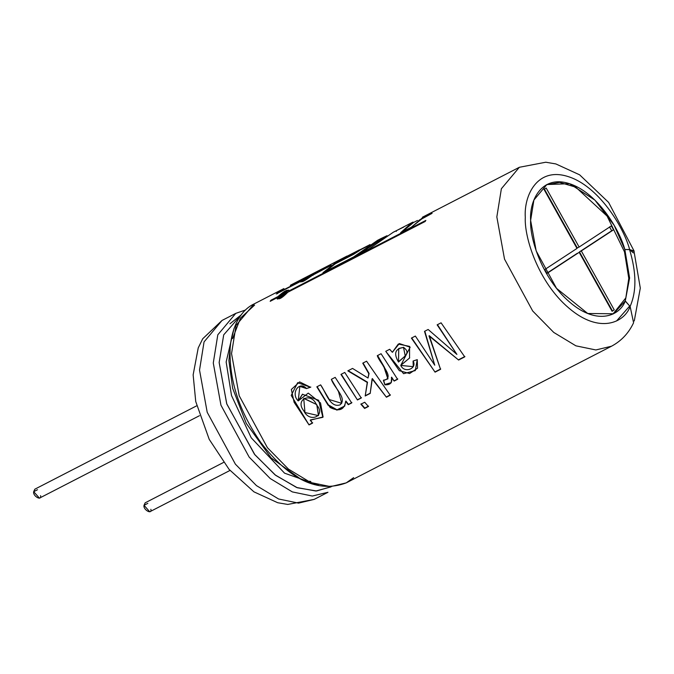 <?xml version="1.0" encoding="UTF-8"?>
<svg xmlns="http://www.w3.org/2000/svg" width="674" height="674" viewBox="0 0 674 674"><rect width="100%" height="100%" fill="white"/><g stroke="black" fill="none" stroke-linecap="round" stroke-linejoin="round"><path stroke-width="1.01" d="M614.241 309.897L612.11 311.287L579.177 252.329L546.943 273.45L544.761 269.549L576.995 248.428L544.061 189.47L546.193 188.071L579.126 247.038L611.36 225.916L613.542 229.817L581.308 250.93L614.241 309.897L581.308 250.93L613.542 229.817L611.36 225.916L579.126 247.038L546.193 188.071L544.061 189.47L576.995 248.428L544.761 269.549L546.943 273.45L579.177 252.329L612.11 311.287L614.241 309.897M223.549 462.44L145.154 502.829L144.025 505.306L149.763 511.777L229.994 470.444M150.883 509.291C152.147 515.003 142.854 509.603 144.025 505.306L147.825 503.352M196.698 405.807L34.829 489.198L33.7 491.683L39.437 498.145L199.479 415.698M40.558 495.668C41.822 501.372 32.521 495.98 33.7 491.683L37.5 489.728M577.332 253.281L546.833 273.256L577.332 253.281M544.356 189.023L577.289 247.981L579.126 247.038L577.289 247.981L544.356 189.023M609.523 226.868L611.706 230.769L613.542 229.817L579.463 251.882L581.308 250.93L579.463 251.882L612.396 310.84L612 311.102L612.396 310.84L579.463 251.882L611.706 230.769L609.523 226.868M353.656 477.639L346.225 482.879C318.069 493.385 289.635 479.981 260.931 442.666C239.144 411.401 228.882 379.791 230.154 347.843C232.387 321.86 243.845 308.658 254.047 303.957L236.077 325.407L231.544 353.589L239.219 395.79L267.409 447.671L288.455 469.104L310.604 482.5L330.563 486.628L346.225 482.879L330.563 486.628L310.604 482.5L288.455 469.104L267.409 447.671L239.219 395.79L231.544 353.589L236.077 325.407L254.047 303.957L283.889 288.582M346.225 482.879L611.52 346.217L595.858 349.958L575.899 345.829L553.75 332.434L532.704 311.009L504.514 259.119L496.839 216.927L501.372 188.745L519.342 167.287L501.372 188.745L496.839 216.927L504.514 259.119L532.704 311.009L553.75 332.434L575.899 345.829L595.858 349.958L611.52 346.217C621.352 340.951 628.707 333.133 633.585 322.762L630.139 306.527C624.419 322.526 599.565 334.422 568.864 308.077C538.096 282.111 524.136 237.181 525.299 217.306C523.774 195.864 537.085 166.773 567.719 176.453C598.268 185.67 623.585 226.708 629.642 249.54L634.091 251.031L634.133 251.571L629.642 249.54C623.585 226.708 598.268 185.67 567.719 176.453C537.085 166.773 523.774 195.864 525.299 217.306C524.136 237.181 538.096 282.111 568.864 308.077C599.565 334.422 624.419 322.526 630.139 306.527L625.287 300.949C620.122 315.398 597.678 326.14 569.96 302.356C542.182 278.91 529.579 238.343 530.632 220.398C529.25 201.037 541.273 174.768 568.923 183.513C596.507 191.837 619.364 228.882 624.832 249.506L629.642 249.54L624.832 249.506L614.174 225.335L594.872 200.068L569.505 183.699L546.875 184.55L533.901 200.043L530.632 220.398L536.167 250.871L556.53 288.346L587.728 313.494L613.45 313.772L625.287 300.949L629.609 277.974L628.783 278.396L625.826 297.908L612.986 314.008M359.469 250.037L370.06 244.578L359.469 250.037M393.363 232.185L368.889 249.077L356.74 255.336L380.743 238.689L377.642 240.281L353.698 256.904L322.939 272.751L335.121 263.146L353.218 253.828L359.394 249.902L341.246 259.254L359.394 249.902L359.705 250.45L359.394 249.902L353.218 253.828L353.538 254.359L359.705 250.45L353.538 254.359L353.218 253.828L335.121 263.146L335.45 263.686L353.538 254.359L335.45 263.686L335.121 263.146L322.939 272.751L353.698 256.904M438.858 208.746L425.698 215.528M432.093 213.338L418.647 220.625L432.093 213.338M288.523 291.151L425.867 220.398L425.142 221.493L287.798 292.246C281.69 298.456 278.177 300.267 277.25 297.681L270.181 301.32L270.906 300.225L277.974 296.585C284.428 290.831 287.941 289.02 288.523 291.151L288.885 291.64L425.184 221.426L288.885 291.64L288.523 291.151L425.867 220.398L425.142 221.493L287.798 292.246L277.191 298.927L277.25 297.681L277.629 298.161L277.25 297.681L270.181 301.32L270.906 300.225L271.277 300.714L278.345 297.074L277.974 296.585L270.906 300.225L271.226 300.781L278.345 297.074L277.974 296.585L288.699 290.056M311.624 275.759L331.204 265.312L311.624 275.759C304.791 280.965 301.278 282.777 301.076 281.184L277.124 293.173L301.994 280.359C309.139 275.649 312.652 273.838 312.534 274.933L331.204 265.312L312.534 274.933L312.862 275.464L312.534 274.933C312.652 273.838 309.139 275.649 301.994 280.359L302.323 280.889L301.994 280.359L276.214 293.999L301.076 281.184L301.413 281.715L301.076 281.184L300.705 282.01M301.505 279.508L344.17 257.527L299.088 280.797M297.242 281.808L290.865 284.984M290.974 284.959L292.044 284.411L292.331 284.976L292.044 284.411L290.974 284.959M415.361 336.065L434.755 365.207L424.502 331.355L428.142 329.476L456.896 354.423L437.14 324.843L441.074 322.821L464.74 356.875L458.606 360.034L429.001 335.913L440.535 369.335L435.067 372.158L411.401 338.104L415.361 336.065L411.401 338.104L435.067 372.158L411.721 337.935L435.067 372.158L440.535 369.335L429.287 335.703L458.606 360.034L429.287 335.703L458.606 360.034L464.74 356.875L441.074 322.821L437.14 324.843L456.896 354.423L437.451 324.683L456.896 354.423L428.142 329.476L424.502 331.355L434.755 365.207L424.814 331.187L434.755 365.207L415.361 336.065M413.069 361.028L417.265 359.646L415.31 370.574L403.566 373.699L385.755 351.314L389.69 349.284L392.344 352.283L399.345 343.555L410.146 347.194L400.76 365.409C404.56 373.901 417.518 368.316 413.069 361.028L413.263 366.673L400.76 365.409L409.556 358.029L409.59 346.402L398.292 344.06L392.344 352.283L389.69 349.284L385.755 351.314L399.37 370.7L409.607 373.539L417.509 368.223L417.265 359.646L413.069 361.028M384.879 384.787L383.396 380.363C395.891 378.283 379.9 363.623 377.28 355.678L381.071 353.724L397.584 379.293L394.147 381.071L391.4 377.465C392.613 382.63 390.44 385.065 384.879 384.787L383.624 380.06L384.879 384.787L391.19 382.756L391.628 377.154L394.147 381.071L391.628 377.154L394.147 381.071L397.584 379.293L381.071 353.724L377.28 355.678L384.096 367.44L387.87 378.889L383.396 380.363L384.879 384.787M368.021 378.03L368.804 373.725L362.755 363.16L366.572 361.197L390.229 395.25L386.421 397.213L372.099 378.839L370.178 393.414L365.198 395.983L367.254 382.453L347.818 370.86L352.544 368.425L368.021 378.03L369.082 373.48L363.067 362.991L369.082 373.48L368.021 378.03L352.544 368.425L347.818 370.86L367.507 382.183L348.129 370.683L367.507 382.183L365.198 395.983L367.507 382.183L365.198 395.983L370.178 393.414L372.36 378.569L386.421 397.213L372.36 378.569L386.421 397.213L390.229 395.25L366.572 361.197L362.755 363.16L368.804 373.725L368.021 378.03M357.456 399.968L340.943 374.399L344.751 372.436L361.264 398.005L357.456 399.968L341.255 374.23L357.456 399.968L361.264 398.005L344.751 372.436L340.943 374.399L357.456 399.968M345.678 401.325C344.397 409.885 339.216 411.932 330.117 407.492L316.822 386.825L320.63 384.862C325.828 391.956 329.931 408.276 340.05 404.863C347.616 398.427 334.178 387.912 331.364 379.336L335.18 377.373L351.693 402.942L348.256 404.712L345.678 401.325L348.256 404.712L351.693 402.942L335.18 377.373L331.364 379.336L338.491 391.56L341.726 403.33L329.316 399.572L320.63 384.862L316.822 386.825L328.095 405.209L336.941 410.121L344.667 406.152L345.678 401.325M310.503 387.247L306.468 388.561C299.349 380.279 290.359 393.422 298.211 400.904L308.262 393.111L320.529 402.968L323.073 416.962L310.242 420.222L312.475 423.146L309.029 424.915L291.227 395.427L297.655 382.68L310.503 387.247L299.61 381.905L291.345 389.462L294.1 402.26L309.029 424.915L312.475 423.146L310.461 419.91L322.863 417.316L318.65 400.28L302.432 394.239L298.211 400.904L299.846 386.387L306.468 388.561L310.503 387.247M360.893 404.206L364.701 402.243L368.417 406.489L364.6 408.452L360.893 404.206L364.6 408.452L368.417 406.489L364.701 402.243L360.893 404.206M410.255 223.482L393.709 232.058L396.051 230.853L396.329 231.418L396.051 230.853L394.627 231.536L395.571 231.072M380.743 238.689L387.011 235.706L356.74 255.336L368.889 249.077M424.081 216.421L411.426 227.163L400.6 232.741L411.848 222.664L413.052 222.083L413.331 222.647L413.052 222.083L400.6 232.741L411.426 227.163L425.799 215.739M628.783 278.396L624.495 251.857L607.097 216.101L575.79 187.178L559.605 182.384L546.42 184.794L559.605 182.384L575.79 187.178L607.097 216.101L624.495 251.857L628.783 278.396L629.609 277.974L624.832 249.506L629.609 277.974L625.194 301L630.139 306.527L633.585 322.77M327.952 492.29L312.298 496.039L292.339 491.91L270.19 478.515L249.144 457.082L220.954 405.2L213.279 363L220.954 405.2L249.144 457.082L270.19 478.515L292.339 491.91L312.298 496.039L327.952 492.29L314.202 499.375L298.548 503.124L278.589 498.987L256.44 485.6L235.394 464.167L207.204 412.286L199.529 370.085L204.053 341.903L222.032 320.445L204.053 341.903L199.529 370.085L207.204 412.286L235.394 464.167L256.44 485.6L278.589 498.987L298.548 503.124L314.202 499.375L287.781 504.438L277.696 502.728L253.929 491.835L229.093 469.39L209.226 439.372L195.738 401.544L193.143 374.862L198.232 347.894L202.722 338.761L222.032 320.445L235.782 313.368L217.803 334.818L213.279 363L217.803 334.818L235.782 313.368L245.589 309.973M331.414 486.611L316.586 490.984L297.369 487.765L275.717 475.372L254.915 454.798L226.809 404.012L219.151 362.528L223.709 334.843L241.789 314.135L223.709 334.843L219.151 362.528L226.708 403.718L254.452 454.234L275.068 474.867L296.611 487.487L315.862 491.017L330.816 486.948M318.406 485.078L284.554 473.165L251.208 437.78L231.519 395.545L226.152 361.972L234.097 328.272L226.152 361.972L231.519 395.545L251.208 437.78L284.554 473.165L318.406 485.078M301.489 479.618L271.083 457.873L246.254 423.356L232.656 388.283L228.899 360.556L230.735 342.266L228.899 360.556L232.656 388.283L246.254 423.356L271.083 457.873L301.489 479.618M629.634 306.097L616.567 320.959L629.634 306.097M309.543 481.228L310.815 481.514M241.174 314.927L229.952 323.756M634.259 320.993L640.3 288.101L633.973 251.065L629.55 249.591C636.517 272.54 636.686 291.53 630.047 306.569C636.686 291.53 636.517 272.54 629.55 249.591L624.739 249.557L629.55 249.591L633.358 252.91M428.125 215.014L429.456 214.694M394.627 231.536L403.802 227.028M417.518 220.449L412.025 223.279L401.729 232.159L413.331 222.647M410.474 224.08L411.553 223.524M382.832 238.318L358.956 254.199M364.769 408.073L361.079 403.844L364.769 408.073L368.577 406.102L364.769 408.073M300.141 386.269L306.788 388.409L310.824 387.087L306.468 388.561L300.191 386.253M312.685 422.809L309.24 424.578L312.685 422.809M318.473 415.631L316.763 404.594L318.473 415.631L304.977 412.53L303.73 398.418L316.763 404.594L303.73 398.418M302.559 394.172L298.515 400.701M303.898 398.309L316.763 404.594L318.591 415.454M316.502 404.847C311.287 391.569 294.53 399.412 303.78 410.803C309.678 423.609 326.502 415.706 316.502 404.847M348.466 404.375L345.897 401.013L348.466 404.375L351.904 402.605L348.466 404.375M317.142 386.665L328.289 404.863L337.034 409.792L344.768 405.992M361.475 397.677L357.658 399.64L361.475 397.677M370.38 393.085L365.409 395.646L370.38 393.085M390.398 394.863L386.581 396.834L390.398 394.863M391.299 382.571L385.09 384.458M397.795 378.965L394.357 380.734L397.795 378.965M377.6 355.518L384.441 367.305L387.98 378.729M405.268 355.906L403.524 347.506L405.234 355.931L398.502 362.048L398.747 348.45L403.827 347.304L398.747 348.45M413.389 360.927L413.406 366.479M401.013 365.131L409.716 357.86M398.309 344.052L392.647 352.089M398.502 362.048C401.249 358.18 412.539 353.446 403.524 347.506C395.149 348.618 393.473 353.462 398.502 362.048M440.703 368.956L435.236 371.77L440.703 368.956M464.9 356.487L458.767 359.646L464.9 356.487M290.966 284.933L291.252 285.498L290.966 284.933L290.334 285.313M300.553 280.005L292.996 283.897L300.553 280.005M299.736 280.418L292.23 284.293L292.524 284.849M294.125 283.392L295.675 282.575M296.602 282.086L298.515 281.058M277.452 293.704L277.124 293.173L277.452 293.704M309.349 276.02L311.152 275.38L310.579 276.104L302.491 280.805L302.837 281.319M310.579 276.104L310.916 276.635L310.579 276.104C310.992 274.941 308.473 276.239 303.03 279.996C302.769 281.403 305.288 280.106 310.579 276.104M301.244 281.446L302.323 280.889L301.244 281.446M312.551 274.95L311.262 275.54M286.661 292.465L278.851 297.546L286.972 291.353L287.031 292.946L286.661 292.465C286.492 290.452 283.973 291.749 279.112 296.349C279.44 298.59 281.959 297.293 286.661 292.465M278.851 297.546L279.221 298.018L287.031 292.946M287.301 290.713L285.945 291.328M279.466 295.878L278.345 297.074M277.629 298.161L277.444 299.113M419.801 220.373L419.472 219.842L419.801 220.373M325.154 271.605L335.45 263.686L325.154 271.605M634.091 251.031L608.622 202.427L579.615 174.819L555.856 163.934L545.763 162.223L519.342 167.287L422.463 217.197M347.017 256.061L301.329 279.592M394.854 231.418L393.111 232.311M411.738 222.723L410.188 223.515M254.62 305.069L240.458 318.136L232.614 338.567M311.161 275.371L311.481 275.91M286.981 291.353L287.343 291.85M359.604 250.281L367.473 246.229"/></g></svg>
